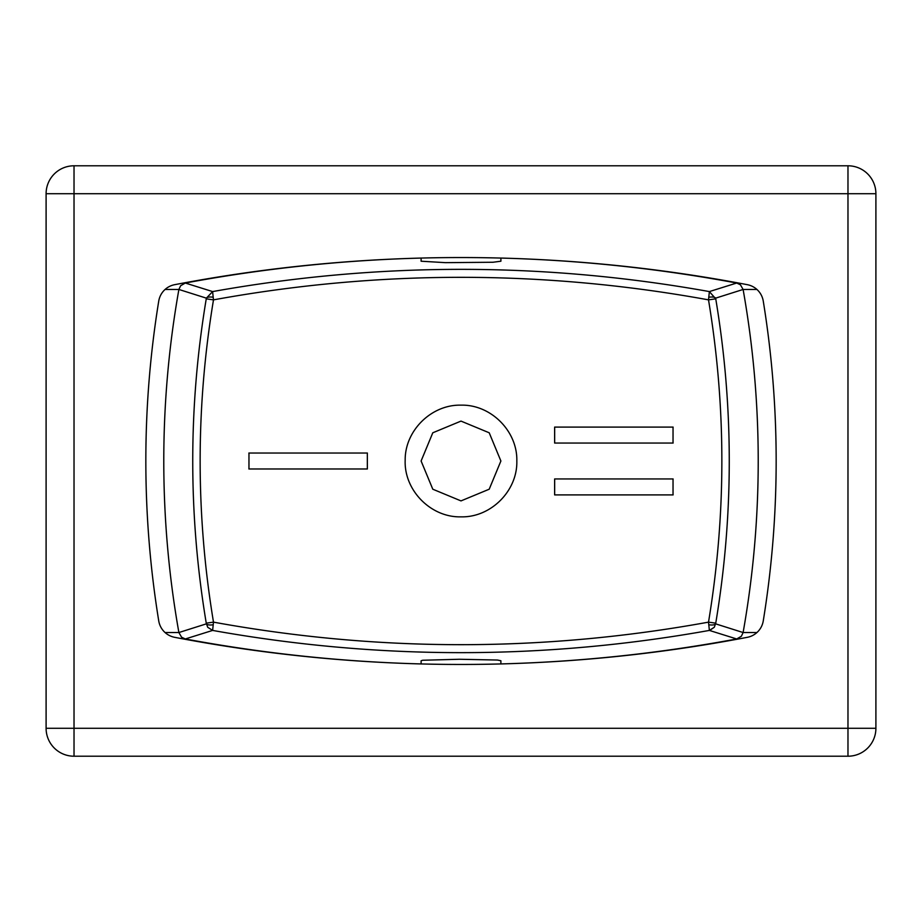 <?xml version="1.0" encoding="UTF-8"?>
<svg xmlns="http://www.w3.org/2000/svg" width="922" height="922" viewBox="0 0 922 922"><rect width="100%" height="100%" fill="white"/><g stroke="black" fill="none" stroke-linecap="round" stroke-linejoin="round"><path stroke-width="1.38" d="M421.1 261.214L445.453 262.655L492.993 262.251L500.9 261.214L500.9 258.056A1504.013 1504.013 0 0 1 736.701 283.031L709.375 291.583L708.511 299.857L715.749 298.843L709.375 291.583C543.784 261.94 378.204 261.94 212.625 291.583L206.367 298.152A5.981 2.051 7.5 0 1 213.189 297.253L212.625 291.583L185.299 283.031A1504.013 1504.013 0 0 1 421.1 258.068L421.1 261.18M449.394 257.584L445.729 257.618M736.701 638.969A1504.013 1504.013 0 0 1 500.9 663.932L500.888 660.751L497.465 660.037L459.363 659.265L422.633 660.256L421.1 660.786L421.1 663.944A1504.013 1504.013 0 0 1 185.299 638.969L212.625 630.418L213.489 622.143L206.251 623.157L207.704 627.271L212.625 630.418C378.216 660.06 543.796 660.06 709.375 630.418L714.319 627.237L715.749 623.157L708.511 622.143L709.375 630.418L736.701 638.969L741.38 636.249L743.109 632.538L715.633 623.848A5.981 2.051 -172.5 0 1 708.811 624.747M445.764 664.382L449.394 664.416M256.535 650.494L255.175 650.494M666.825 650.494L665.465 650.494M756.927 632.55L743.097 632.55M178.903 632.55L165.073 632.55M743.097 289.45L756.927 289.45M665.465 271.506L666.825 271.506M255.175 271.506L256.535 271.506M165.073 289.45L178.903 289.45M174.684 637.321A19.95 19.95 0 0 1 158.745 620.932A997.35 997.35 0 0 1 158.745 301.068A19.95 19.95 0 0 1 174.684 284.679A1523.962 1523.962 0 0 1 747.316 284.679A19.95 19.95 0 0 1 763.255 301.068A997.35 997.35 0 0 1 763.255 620.932A19.95 19.95 0 0 1 747.316 637.321A1523.962 1523.962 0 0 1 174.684 637.321M333.856 659.149L334.686 659.149M587.314 659.149L588.144 659.149M476.236 257.618L472.606 257.584M306.657 265.375L307.671 265.375M614.329 265.375L615.343 265.375M472.606 664.416L476.271 664.382M213.189 624.747A5.981 2.051 172.5 0 1 206.367 623.848L178.891 632.538L181.588 637.217L185.299 638.969M178.891 632.538A981.4 981.4 0 0 1 178.891 289.462L206.367 298.152L206.251 298.843L213.489 299.857C378.493 269.812 543.496 269.812 708.511 299.857C726.306 407.282 726.306 514.718 708.511 622.143C543.507 652.188 378.504 652.188 213.489 622.143C195.695 514.718 195.695 407.282 213.489 299.857L213.189 297.253M708.811 297.253A5.981 2.051 -7.5 0 1 715.633 298.152L743.109 289.462A981.4 981.4 0 0 1 743.109 632.538M185.299 283.031L180.62 285.751L178.891 289.462M743.109 289.462L740.412 284.783L736.701 283.031M673.037 443.044L554.629 443.044L554.629 427.093L673.037 427.093L673.037 443.044M673.037 478.956L673.037 494.907L554.629 494.907L554.629 478.956L673.037 478.956M248.882 468.975L367.336 468.975L367.336 453.025L367.371 468.975L248.963 468.975L248.963 453.025L367.371 453.025L248.882 453.025M516.827 461C517.599 490.85 490.85 517.622 461 516.85C430.885 517.645 403.986 490.366 405.173 460.262C404.816 430.678 431.415 404.401 461 405.15C490.85 404.378 517.599 431.15 516.827 461M673.118 443.044L554.664 443.044L554.664 427.093L673.118 427.093M673.118 494.907L554.664 494.907L554.664 478.956L673.118 478.956M500.888 461L489.202 432.787L461 421.1L432.798 432.787L421.112 461L432.798 489.213L461 500.9L489.202 489.213L500.888 461L489.213 432.787L461 421.1L432.787 432.787L421.1 461L432.787 489.213L461 500.9L489.213 489.213L500.9 461M875.9 728.288L875.9 193.712A27.925 27.925 0 0 0 847.975 165.787L74.025 165.787A27.925 27.925 0 0 0 46.1 193.712L46.1 728.288A27.925 27.925 0 0 0 74.025 756.213L847.975 756.213A27.925 27.925 0 0 0 875.9 728.288L74.025 728.288L74.025 756.213M715.749 623.157C733.762 515.052 733.762 406.948 715.749 298.843M206.251 298.843C188.238 406.948 188.238 515.052 206.251 623.157M875.9 193.712L847.975 193.712L847.975 756.213M46.1 728.288L74.025 728.288L74.025 193.712L46.1 193.712M74.025 165.787L74.025 193.712L847.975 193.712L847.975 165.787M709.813 630.325L714.319 627.237"/></g></svg>
